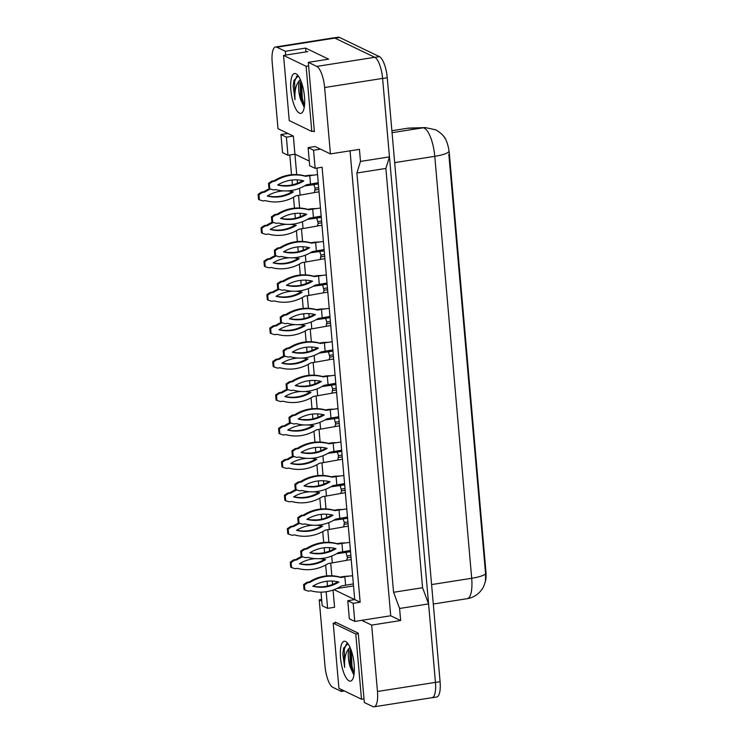 <?xml version="1.0" encoding="UTF-8"?>
<svg xmlns="http://www.w3.org/2000/svg" width="744" height="744" viewBox="0 0 744 744"><rect width="100%" height="100%" fill="white"/><g stroke="black" fill="none" stroke-linecap="round" stroke-linejoin="round"><path stroke-width="1.12" d="M341.161 689.428L341.338 691.446L332.875 687.372A18.553 5.859 81.1 0 1 325.026 666.252L319.223 599.869L321.78 601.106M350.043 150.837L390.721 615.772L361.733 620.329L371.656 625.1L377.468 691.483A18.553 5.859 81.1 0 1 374.083 706.8A18.553 5.859 81.1 0 1 372.781 706.577L364.318 702.503L358.255 633.163L335.274 622.105L335.339 622.84M334.084 589.685L354.721 599.608L316.963 168.051M320.999 592.14L322.189 605.737L327.62 608.35L334.577 607.262L333.07 590.048M309.299 161.085L294.931 154.175L296.717 174.598M297.182 179.881L297.479 183.247M298.539 195.384L299.646 208.022M300.111 213.314L300.399 216.681M301.469 228.817L302.566 241.456M303.031 246.748L303.329 250.114M304.389 262.251L305.496 274.889M305.961 280.172L306.249 283.548M307.319 295.675L308.416 308.323M308.881 313.605L309.178 316.981M310.239 329.108L311.345 341.756M311.81 347.039L312.099 350.415M313.168 362.542L314.275 375.19M314.731 380.472L315.028 383.839M316.088 395.975L317.195 408.623M317.66 413.906L317.948 417.272M319.018 429.409L320.125 442.048M320.58 447.339L320.878 450.706M321.938 462.842L323.045 475.481M323.51 480.764L323.798 484.139M324.868 496.267L325.974 508.915M326.43 514.197L326.728 517.573M327.788 529.7L328.894 542.348M329.359 547.631L329.648 551.006M330.717 563.134L331.824 575.782M332.28 581.064L332.577 584.44M327.509 586.021L327.09 581.222M326.625 575.912L325.677 565.021M324.589 552.587L324.17 547.798M323.705 542.478L322.747 531.588M321.659 519.154L321.241 514.364M320.776 509.045L319.827 498.154M318.739 485.72L318.32 480.931M317.855 475.611L316.898 464.721M315.809 452.287L315.391 447.497M314.926 442.178L313.977 431.288M312.889 418.853L312.471 414.064M312.006 408.744L311.048 397.863M309.96 385.42L309.541 380.63M309.076 375.311L308.128 364.43M307.039 351.996L306.621 347.197M306.156 341.887L305.198 330.996M304.11 318.562L303.692 313.773M303.227 308.453L302.278 297.563M301.19 285.129L300.771 280.339M300.306 275.02L299.348 264.129M298.26 251.695L297.842 246.906M297.377 241.586L296.428 230.696M295.34 218.262L294.922 213.472M294.457 208.153L293.499 197.262M292.411 184.828L291.992 180.039M291.527 174.719L289.797 154.985M313.401 131.214L314.377 131.679L308.314 62.347L316.777 66.411A18.553 5.859 81.1 0 1 324.626 87.532L330.429 153.915L315.075 146.531L308.118 147.619L309.699 165.726L315.14 168.339L313.55 150.232L320.506 149.144M287.974 155.273L286.394 137.166L280.962 134.552L282.543 152.66L287.974 155.273L294.931 154.175L293.35 136.068L277.996 128.684L272.183 62.301A18.553 5.859 81.1 0 1 275.568 46.984A18.553 5.859 81.1 0 1 276.87 47.216L285.333 51.29L285.668 55.103M360.152 602.221L354.721 599.608L347.764 600.706L349.345 618.813L354.776 621.426L353.195 603.319L360.152 602.221L322.096 167.242L315.14 168.339M275.568 46.984L333.554 37.87A18.553 5.859 81.1 0 1 334.847 38.093L374.753 57.297A18.553 5.859 81.1 0 1 382.602 78.418L389.465 156.872L360.477 161.429L356.888 172.999L393.567 592.28L422.564 587.723L428.581 603.914L435.445 682.369A18.553 5.859 81.1 0 1 432.059 697.686L374.083 706.8M393.567 592.28L399.593 608.471L428.581 603.914M356.888 172.999L385.876 168.432L422.564 587.723M389.465 156.872L385.876 168.432M285.333 51.29L305.626 48.09L328.606 59.157L308.314 62.347M321.641 599.487L319.223 599.869M344.36 690.971L341.338 691.446M390.721 615.772L400.644 620.543L371.656 625.1M400.644 620.543L399.593 608.471M360.477 161.429L359.426 149.358L330.429 153.915M485.339 581.696A16.703 5.273 81.1 0 0 485.897 571.262L449.404 154.148A16.703 5.273 -98.9 0 0 442.95 135.52M354.776 621.426L361.733 620.329M280.962 134.552L287.919 133.455M353.521 585.928L336.772 588.56M313.55 150.232L308.118 147.619M353.195 603.319L347.764 600.706M286.394 137.166L293.35 136.068M327.62 608.35L326.16 591.74M305.626 48.09L305.961 51.903M485.581 573.782A21.65 4.38 -5 0 1 471.696 578.274A24.738 7.812 -98.9 0 1 467.176 598.688C472.384 597.813 476.737 595.423 480.252 591.517L481.814 589.536C482.865 588.532 484.074 585.751 485.46 581.176L485.581 573.782L448.837 154.296M324.626 87.532L382.602 78.418A18.553 5.859 81.1 0 1 382.611 78.483L435.445 682.425A18.553 5.859 81.1 0 1 432.059 697.742A18.553 5.859 81.1 0 1 431.585 697.76M334.028 37.851L338.195 37.2A18.553 5.859 81.1 0 1 339.497 37.423L379.394 56.628A18.553 5.859 81.1 0 1 387.252 77.748L440.085 681.699A18.553 5.859 81.1 0 1 436.7 697.016L432.059 697.742M345.616 585.314L344.881 576.86L340.817 577.502A41.134 38.13 115.7 0 0 310.108 582.329L307.774 582.701L304.445 584.933L304.882 590.011L308.509 591.145L310.853 590.783A41.134 38.13 115.7 0 0 341.561 585.956L353.344 583.891M352.628 575.782L344.044 576.461L348.462 576.34M312.787 586.198A36.186 33.545 115.7 0 0 338.883 582.087A36.186 33.545 115.7 0 0 312.787 586.198M344.044 576.461L339.98 577.102A41.134 38.13 115.7 0 0 309.281 581.929L306.937 582.301L303.608 584.533L304.045 589.601L304.882 590.011M313.019 586.058A36.186 33.545 115.7 0 0 337.813 581.827M340.817 577.502L339.98 577.102M310.108 582.329L309.281 581.929M307.774 582.701L306.937 582.301M304.445 584.933L303.608 584.533M345.151 552.336L344.305 551.611L344.388 552.634M344.621 551.555L350.433 550.644M336.632 553.713L345.969 552.411L347.429 557.74L346.648 560.26L351.214 559.609M345.132 552.011L344.704 552.541M302.687 556.8A41.134 38.13 115.7 0 0 296.782 559.906L294.438 560.269L291.109 562.511L291.555 567.579L295.182 568.723L297.526 568.351A41.134 38.13 115.7 0 0 328.234 563.524L332.289 562.883L331.694 556.047M332.289 562.883L346.853 560.297M315.633 558.642A36.186 33.545 115.7 0 0 299.46 563.766A36.186 33.545 115.7 0 0 325.556 559.665A36.186 33.545 115.7 0 0 319.483 558.67M301.72 556.456A41.134 38.13 115.7 0 0 295.945 559.507L293.61 559.869L290.272 562.111L290.718 567.179L291.555 567.579M318.953 553.378A41.134 38.13 115.7 0 0 315.093 553.35M299.692 563.626A36.186 33.545 115.7 0 0 324.486 559.404M296.782 559.906L295.945 559.507M294.438 560.269L293.61 559.869M291.109 562.511L290.272 562.111M347.987 643.718L343.644 648.173L342.807 653.762L344.658 667.433C344.128 658.31 345.681 651.865 349.299 648.117A13.987 4.418 81.1 0 0 350.21 667.043L353.726 674.724M349.066 680.862A20.172 6.37 81.1 0 1 340.538 657.91A20.172 6.37 81.1 0 1 345.625 641.514A20.172 6.37 81.1 0 1 346.481 642.072A20.172 6.37 81.1 0 1 353.632 660.198A20.172 6.37 81.1 0 1 352.396 679.653A20.172 6.37 81.1 0 1 349.066 680.862M350.638 648.796L349.857 651.27L350.21 667.043M349.978 647.243L349.299 648.117M355.781 634.028L333.219 623.174L338.92 688.349L361.482 699.202L355.781 634.028L358.292 633.637M350.619 648.842L351.056 666.215L353.577 674.603M343.672 648.052L342.807 653.762M351.27 650.507L351.977 666.075L354.135 673.636M346.518 643.802L344.286 649.252L344.658 667.433M336.437 622.663L333.219 623.174M363.993 698.811L361.482 699.202M298.316 75.972L293.973 80.436L293.136 86.025L294.987 99.696C294.457 90.563 296.01 84.128 299.627 80.38A13.987 4.418 81.1 0 0 300.539 99.305L304.054 106.978M299.395 113.125A20.172 6.37 81.1 0 1 290.867 90.173A20.172 6.37 81.1 0 1 295.954 73.768A20.172 6.37 81.1 0 1 296.81 74.326A20.172 6.37 81.1 0 1 303.961 92.461A20.172 6.37 81.1 0 1 302.724 111.907A20.172 6.37 81.1 0 1 299.395 113.125M300.967 81.05L300.185 83.523L300.539 99.305M300.306 79.496L299.627 80.38M306.109 66.29L283.548 55.428L289.249 120.602L311.81 131.465L306.109 66.29L308.621 65.891M300.948 81.096L301.385 98.478L303.905 106.857M294.001 80.315L293.136 86.025M301.599 82.761L302.306 98.329L304.463 105.89M296.847 76.055L294.615 81.505L294.987 99.696M307.895 51.606L283.548 55.428M314.321 131.065L311.81 131.465M342.696 551.881L341.952 543.436L337.897 544.069A41.134 38.13 115.7 0 0 307.188 548.895L304.845 549.267L301.515 551.499L301.962 556.577L305.589 557.721L307.923 557.349A41.134 38.13 115.7 0 0 338.632 552.522L350.415 550.458M349.708 542.348L341.952 543.436L341.115 543.027L345.532 542.915M309.867 552.764A36.186 33.545 115.7 0 0 335.953 548.663A36.186 33.545 115.7 0 0 309.867 552.764M341.115 543.027L337.06 543.669A41.134 38.13 115.7 0 0 306.351 548.495L304.008 548.867L300.678 551.099L301.125 556.177L301.962 556.577M310.09 552.625A36.186 33.545 115.7 0 0 334.893 548.393M337.897 544.069L337.06 543.669M307.188 548.895L306.351 548.495M304.845 549.267L304.008 548.867M301.515 551.499L300.678 551.099M339.766 518.447L339.032 510.003L334.967 510.635A41.134 38.13 115.7 0 0 304.259 515.471L301.924 515.834L298.586 518.075L299.032 523.144L302.659 524.288L305.003 523.916A41.134 38.13 115.7 0 0 335.711 519.089L347.495 517.024M346.778 508.915L339.032 510.003L338.195 509.603L342.612 509.482M306.937 519.331A36.186 33.545 115.7 0 0 333.033 515.229A36.186 33.545 115.7 0 0 306.937 519.331M338.195 509.603L334.13 510.235A41.134 38.13 115.7 0 0 303.431 515.062L301.088 515.434L297.758 517.666L298.195 522.744L299.032 523.144M307.17 519.191A36.186 33.545 115.7 0 0 331.964 514.96M334.967 510.635L334.13 510.235M304.259 515.471L303.431 515.062M301.924 515.834L301.088 515.434M298.586 518.075L297.758 517.666M336.846 485.014L336.102 476.569L332.047 477.211A41.134 38.13 115.7 0 0 301.339 482.038L298.995 482.4L295.666 484.642L296.112 489.71L299.739 490.854L302.073 490.482A41.134 38.13 115.7 0 0 332.782 485.655L344.565 483.6M343.858 475.481L336.102 476.569L335.265 476.169L339.683 476.048M304.017 485.897A36.186 33.545 115.7 0 0 330.103 481.796A36.186 33.545 115.7 0 0 304.017 485.897M335.265 476.169L331.21 476.802A41.134 38.13 115.7 0 0 300.502 481.638L298.158 482L294.829 484.242L295.275 489.31L296.112 489.71M304.24 485.758A36.186 33.545 115.7 0 0 329.043 481.526M332.047 477.211L331.21 476.802M301.339 482.038L300.502 481.638M298.995 482.4L298.158 482M295.666 484.642L294.829 484.242M333.917 451.589L333.182 443.136L329.118 443.777A41.134 38.13 115.7 0 0 298.409 448.604L296.075 448.976L292.736 451.208L293.183 456.277L296.81 457.421L299.153 457.048A41.134 38.13 115.7 0 0 329.862 452.222L341.645 450.167M340.929 442.048L333.182 443.136L332.345 442.736L336.762 442.615M301.088 452.464A36.186 33.545 115.7 0 0 327.183 448.362A36.186 33.545 115.7 0 0 301.088 452.464M332.345 442.736L328.281 443.368A41.134 38.13 115.7 0 0 297.581 448.204L295.238 448.567L291.908 450.808L292.346 455.877L293.183 456.277M301.32 452.324A36.186 33.545 115.7 0 0 326.114 448.102M329.118 443.777L328.281 443.368M298.409 448.604L297.581 448.204M296.075 448.976L295.238 448.567M292.736 451.208L291.908 450.808M342.231 518.912L341.375 518.177L341.459 519.2M341.691 518.122L347.504 517.21M333.703 520.279L343.04 518.977L344.351 522.502L343.728 526.826L348.294 526.175M342.212 518.577L341.784 519.107M299.758 523.376A41.134 38.13 115.7 0 0 293.861 526.473L291.518 526.845L288.188 529.077L288.635 534.146L292.252 535.289L294.596 534.917A41.134 38.13 115.7 0 0 325.305 530.091L329.359 529.458L328.764 522.614M329.359 529.458L343.933 526.864M312.703 525.217A36.186 33.545 115.7 0 0 296.54 530.332A36.186 33.545 115.7 0 0 322.626 526.231A36.186 33.545 115.7 0 0 316.563 525.236M298.79 523.023A41.134 38.13 115.7 0 0 293.024 526.073L290.681 526.436L287.351 528.677L287.798 533.746L288.635 534.146M316.023 519.944A41.134 38.13 115.7 0 0 312.173 519.926M296.763 530.193A36.186 33.545 115.7 0 0 321.566 525.971M293.861 526.473L293.024 526.073M291.518 526.845L290.681 526.436M288.188 529.077L287.351 528.677M339.301 485.479L338.455 484.744M338.446 484.744L338.539 485.767M338.771 484.688L344.584 483.777M330.782 486.846L340.12 485.544L341.58 490.873L340.798 493.393L345.365 492.742M339.283 485.144L338.855 485.674M296.837 489.943A41.134 38.13 115.7 0 0 290.932 493.04L288.588 493.411L285.259 495.644L285.705 500.721L289.332 501.856L291.676 501.493A41.134 38.13 115.7 0 0 322.385 496.657L326.439 496.025L325.844 489.18M326.439 496.025L341.003 493.43M309.783 491.784A36.186 33.545 115.7 0 0 293.61 496.899A36.186 33.545 115.7 0 0 319.706 492.798A36.186 33.545 115.7 0 0 313.633 491.803M295.87 489.599A41.134 38.13 115.7 0 0 290.095 492.64L287.761 493.012L284.422 495.244L284.868 500.312L285.705 500.721M313.103 486.511A41.134 38.13 115.7 0 0 309.244 486.492M293.843 496.76A36.186 33.545 115.7 0 0 318.637 492.537M290.932 493.04L290.095 492.64M288.588 493.411L287.761 493.012M285.259 495.644L284.422 495.244M336.381 452.045L335.525 451.31M335.516 451.32L335.609 452.333M335.842 451.255L341.654 450.343M327.853 453.412L337.19 452.11L338.501 455.635L337.878 459.959L342.445 459.318M336.362 451.71L335.935 452.24M293.908 456.509A41.134 38.13 115.7 0 0 288.012 459.606L285.668 459.978L282.339 462.21L282.776 467.288L286.403 468.422L288.746 468.06A41.134 38.13 115.7 0 0 319.455 463.233L323.51 462.591L322.915 455.747M323.51 462.591L338.083 459.997M306.853 458.351A36.186 33.545 115.7 0 0 290.69 463.475A36.186 33.545 115.7 0 0 316.777 459.364A36.186 33.545 115.7 0 0 310.713 458.369M292.941 456.165A41.134 38.13 115.7 0 0 287.175 459.206L284.831 459.578L281.502 461.81L281.948 466.879L282.776 467.288M310.174 453.077A41.134 38.13 115.7 0 0 306.323 453.059M290.913 463.335A36.186 33.545 115.7 0 0 315.716 459.104M288.012 459.606L287.175 459.206M285.668 459.978L284.831 459.578M282.339 462.21L281.502 461.81M330.996 418.156L330.252 409.702L326.197 410.344A41.134 38.13 115.7 0 0 295.489 415.171L293.145 415.543L289.816 417.775L290.262 422.843L293.889 423.987L296.224 423.624A41.134 38.13 115.7 0 0 326.932 418.788L338.715 416.733M338.009 408.614L330.252 409.702L329.415 409.302L333.833 409.181M298.167 419.03A36.186 33.545 115.7 0 0 324.254 414.929A36.186 33.545 115.7 0 0 298.167 419.03M329.415 409.302L325.361 409.944A41.134 38.13 115.7 0 0 294.652 414.771L292.308 415.133L288.979 417.375L289.425 422.443L290.262 422.843M298.391 418.891A36.186 33.545 115.7 0 0 323.194 414.668M326.197 410.344L325.361 409.944M295.489 415.171L294.652 414.771M293.145 415.543L292.308 415.133M289.816 417.775L288.979 417.375M328.067 384.722L327.332 376.269L323.268 376.91A41.134 38.13 115.7 0 0 292.559 381.737L290.225 382.109L286.886 384.341L287.333 389.419L290.96 390.553L293.303 390.191A41.134 38.13 115.7 0 0 324.012 385.355L335.795 383.3M335.079 375.181L327.332 376.269L326.495 375.869L330.913 375.748M295.238 385.597A36.186 33.545 115.7 0 0 321.334 381.495A36.186 33.545 115.7 0 0 295.238 385.597M326.495 375.869L322.431 376.511A41.134 38.13 115.7 0 0 291.732 381.337L289.388 381.709L286.059 383.941L286.496 389.01L287.333 389.419M295.47 385.466A36.186 33.545 115.7 0 0 320.264 381.235M323.268 376.91L322.431 376.511M292.559 381.737L291.732 381.337M290.225 382.109L289.388 381.709M286.886 384.341L286.059 383.941M325.147 351.289L324.403 342.844L320.348 343.477A41.134 38.13 115.7 0 0 289.639 348.304L287.296 348.676L283.966 350.908L284.413 355.985L288.04 357.12L290.374 356.757A41.134 38.13 115.7 0 0 321.083 351.931L332.866 349.866M332.159 341.756L324.403 342.844L323.566 342.435L327.983 342.314M292.318 352.172A36.186 33.545 115.7 0 0 318.404 348.062A36.186 33.545 115.7 0 0 292.318 352.172M323.566 342.435L319.511 343.077A41.134 38.13 115.7 0 0 288.802 347.904L286.459 348.276L283.129 350.508L283.576 355.576L284.413 355.985M292.541 352.033A36.186 33.545 115.7 0 0 317.344 347.801M320.348 343.477L319.511 343.077M289.639 348.304L288.802 347.904M287.296 348.676L286.459 348.276M283.966 350.908L283.129 350.508M333.452 418.612L332.605 417.886L332.689 418.9M332.921 417.83L338.734 416.91M324.933 419.979L334.27 418.686L335.73 424.015L334.949 426.526L339.515 425.884M333.433 418.286L333.005 418.816M290.988 423.076A41.134 38.13 115.7 0 0 285.082 426.182L282.739 426.545L279.409 428.777L279.856 433.854L283.483 434.998L285.826 434.626A41.134 38.13 115.7 0 0 316.526 429.8L320.59 429.158L319.994 422.313M320.59 429.158L335.153 426.563M303.933 424.917A36.186 33.545 115.7 0 0 287.761 430.041A36.186 33.545 115.7 0 0 313.856 425.94A36.186 33.545 115.7 0 0 307.784 424.945M290.021 422.732A41.134 38.13 115.7 0 0 284.245 425.773L281.911 426.145L278.572 428.377L279.019 433.454L279.856 433.854M307.253 419.653A41.134 38.13 115.7 0 0 303.394 419.625M287.993 429.902A36.186 33.545 115.7 0 0 312.787 425.67M285.082 426.182L284.245 425.773M282.739 426.545L281.911 426.145M279.409 428.777L278.572 428.377M330.531 385.178L329.676 384.453L329.759 385.476M329.992 384.397L335.804 383.476M322.003 386.555L331.34 385.252L332.652 388.768L332.029 393.092L336.595 392.451M330.513 384.853L330.085 385.383M288.058 389.642A41.134 38.13 115.7 0 0 282.162 392.748L279.818 393.111L276.489 395.352L276.926 400.421L280.553 401.565L282.897 401.193A41.134 38.13 115.7 0 0 313.605 396.366L317.66 395.724L317.065 388.889M317.66 395.724L332.233 393.139M301.004 391.483A36.186 33.545 115.7 0 0 284.84 396.608A36.186 33.545 115.7 0 0 310.927 392.507A36.186 33.545 115.7 0 0 304.863 391.511M287.091 389.298A41.134 38.13 115.7 0 0 281.325 392.339L278.981 392.711L275.652 394.943L276.098 400.021L276.926 400.421M304.324 386.22A41.134 38.13 115.7 0 0 300.474 386.192M285.064 396.468A36.186 33.545 115.7 0 0 309.867 392.237M282.162 392.748L281.325 392.339M279.818 393.111L278.981 392.711M276.489 395.352L275.652 394.943M327.602 351.745L326.756 351.019L326.839 352.042M327.072 350.963L332.884 350.052M319.083 353.121L328.42 351.819L329.88 357.148L329.099 359.659L333.665 359.017M327.583 351.419L327.155 351.949M285.138 356.209A41.134 38.13 115.7 0 0 279.233 359.315L276.889 359.678L273.56 361.919L274.006 366.987L277.633 368.131L279.977 367.759A41.134 38.13 115.7 0 0 310.676 362.933L314.74 362.291L314.145 355.455M314.74 362.291L329.304 359.705M298.084 358.05A36.186 33.545 115.7 0 0 281.911 363.174A36.186 33.545 115.7 0 0 308.007 359.073A36.186 33.545 115.7 0 0 301.934 358.078M284.171 355.865A41.134 38.13 115.7 0 0 278.396 358.915L276.061 359.278L272.723 361.519L273.169 366.587L274.006 366.987M301.404 352.786A41.134 38.13 115.7 0 0 297.544 352.758M282.143 363.035A36.186 33.545 115.7 0 0 306.937 358.813M279.233 359.315L278.396 358.915M276.889 359.678L276.061 359.278M273.56 361.919L272.723 361.519M322.217 317.855L321.482 309.411L317.418 310.043A41.134 38.13 115.7 0 0 286.71 314.879L284.375 315.242L281.037 317.483L281.483 322.552L285.11 323.696L287.454 323.324A41.134 38.13 115.7 0 0 318.162 318.497L329.945 316.433M329.229 308.323L321.482 309.411L320.645 309.002L325.063 308.89M289.388 318.739A36.186 33.545 115.7 0 0 315.484 314.638A36.186 33.545 115.7 0 0 289.388 318.739M320.645 309.002L316.581 309.644A41.134 38.13 115.7 0 0 285.873 314.47L283.538 314.842L280.209 317.074L280.646 322.152L281.483 322.552M289.621 318.599A36.186 33.545 115.7 0 0 314.414 314.368M317.418 310.043L316.581 309.644M286.71 314.879L285.873 314.47M284.375 315.242L283.538 314.842M281.037 317.483L280.209 317.074M319.297 284.422L318.553 275.978L314.498 276.61A41.134 38.13 115.7 0 0 283.789 281.446L281.446 281.809L278.117 284.05L278.563 289.118L282.19 290.262L284.524 289.89A41.134 38.13 115.7 0 0 315.233 285.064L327.016 283.008M326.309 274.889L318.553 275.978L317.716 275.578L322.133 275.457M286.468 285.305A36.186 33.545 115.7 0 0 312.554 281.204A36.186 33.545 115.7 0 0 286.468 285.305M317.716 275.578L313.661 276.21A41.134 38.13 115.7 0 0 282.953 281.037L280.609 281.409L277.279 283.641L277.726 288.719L278.563 289.118M286.691 285.166A36.186 33.545 115.7 0 0 311.494 280.934M314.498 276.61L313.661 276.21M283.789 281.446L282.953 281.037M281.446 281.809L280.609 281.409M278.117 284.05L277.279 283.641M316.367 250.988L315.633 242.544L311.569 243.186A41.134 38.13 115.7 0 0 280.86 248.012L278.526 248.375L275.187 250.616L275.633 255.685L279.26 256.829L281.604 256.457A41.134 38.13 115.7 0 0 312.313 251.63L324.096 249.575M323.38 241.456L315.633 242.544L314.796 242.144L319.213 242.023M283.538 251.872A36.186 33.545 115.7 0 0 309.634 247.771A36.186 33.545 115.7 0 0 283.538 251.872M314.796 242.144L310.732 242.777A41.134 38.13 115.7 0 0 280.023 247.613L277.689 247.975L274.359 250.217L274.796 255.285L275.633 255.685M283.771 251.732A36.186 33.545 115.7 0 0 308.565 247.51M311.569 243.186L310.732 242.777M280.86 248.012L280.023 247.613M278.526 248.375L277.689 247.975M275.187 250.616L274.359 250.217M313.447 217.564L312.703 209.111L308.648 209.752A41.134 38.13 115.7 0 0 277.94 214.579L275.596 214.951L272.267 217.183L272.713 222.251L276.34 223.395L278.674 223.023A41.134 38.13 115.7 0 0 309.383 218.197L321.166 216.141M320.459 208.022L312.703 209.111L311.866 208.711L316.284 208.59M280.618 218.438A36.186 33.545 115.7 0 0 306.705 214.337A36.186 33.545 115.7 0 0 280.618 218.438M311.866 208.711L307.811 209.352A41.134 38.13 115.7 0 0 277.103 214.179L274.759 214.542L271.43 216.783L271.876 221.852L272.713 222.251M280.841 218.299A36.186 33.545 115.7 0 0 305.644 214.077M308.648 209.752L307.811 209.352M277.94 214.579L277.103 214.179M275.596 214.951L274.759 214.542M272.267 217.183L271.43 216.783M310.518 184.131L309.783 175.677L305.719 176.319A41.134 38.13 115.7 0 0 275.01 181.145L272.676 181.517L269.337 183.749L269.784 188.827L273.411 189.962L275.754 189.599A41.134 38.13 115.7 0 0 306.463 184.763L318.246 182.708M317.53 174.589L309.783 175.677L308.946 175.277L313.363 175.156M277.689 185.005A36.186 33.545 115.7 0 0 303.784 180.904A36.186 33.545 115.7 0 0 277.689 185.005M308.946 175.277L304.882 175.919A41.134 38.13 115.7 0 0 274.173 180.745L271.839 181.118L268.51 183.35L268.947 188.418L269.784 188.827M277.921 184.865A36.186 33.545 115.7 0 0 302.715 180.643M305.719 176.319L304.882 175.919M275.01 181.145L274.173 180.745M272.676 181.517L271.839 181.118M269.337 183.749L268.51 183.35M324.682 318.32L323.826 317.586L323.91 318.609M324.142 317.53L329.955 316.618M316.154 319.688L325.491 318.386L326.802 321.91L326.179 326.235L330.745 325.584M324.663 317.986L324.235 318.516M282.209 322.784A41.134 38.13 115.7 0 0 276.312 325.881L273.969 326.253L270.639 328.485L271.076 333.554L274.703 334.698L277.047 334.326A41.134 38.13 115.7 0 0 307.756 329.499L311.81 328.867L311.215 322.022M311.81 328.867L326.384 326.272M295.154 324.626A36.186 33.545 115.7 0 0 278.991 329.741A36.186 33.545 115.7 0 0 305.077 325.639A36.186 33.545 115.7 0 0 299.014 324.644M281.241 322.431A41.134 38.13 115.7 0 0 275.475 325.481L273.132 325.844L269.802 328.085L270.249 333.154L271.076 333.554M298.474 319.353A41.134 38.13 115.7 0 0 294.624 319.334M279.214 329.601A36.186 33.545 115.7 0 0 304.017 325.379M276.312 325.881L275.475 325.481M273.969 326.253L273.132 325.844M270.639 328.485L269.802 328.085M321.752 284.887L320.906 284.152L320.99 285.175M321.222 284.096L327.034 283.185M313.233 286.254L322.571 284.952L324.031 290.281L323.249 292.801L327.816 292.15M321.733 284.552L321.306 285.082M279.288 289.351A41.134 38.13 115.7 0 0 273.383 292.448L271.039 292.82L267.71 295.052L268.156 300.12L271.783 301.264L274.127 300.901A41.134 38.13 115.7 0 0 304.826 296.066L308.89 295.433L308.295 288.588M308.89 295.433L323.454 292.838M292.234 291.192A36.186 33.545 115.7 0 0 276.061 296.307A36.186 33.545 115.7 0 0 302.157 292.206A36.186 33.545 115.7 0 0 296.084 291.211M278.321 289.007A41.134 38.13 115.7 0 0 272.546 292.048L270.212 292.411L266.873 294.652L267.319 299.72L268.156 300.12M295.554 285.919A41.134 38.13 115.7 0 0 291.695 285.901M276.294 296.168A36.186 33.545 115.7 0 0 301.088 291.946M273.383 292.448L272.546 292.048M271.039 292.82L270.212 292.411M267.71 295.052L266.873 294.652M318.832 251.453L317.976 250.719L318.06 251.742M318.293 250.663L324.105 249.752M310.304 252.821L319.641 251.518L320.952 255.043L320.329 259.368L324.896 258.717M318.813 251.119L318.386 251.649M276.359 255.917A41.134 38.13 115.7 0 0 270.463 259.014L268.119 259.386L264.79 261.618L265.227 266.696L268.854 267.831L271.197 267.468A41.134 38.13 115.7 0 0 301.906 262.641L305.961 262L305.366 255.155M305.961 262L320.534 259.405M289.304 257.759A36.186 33.545 115.7 0 0 273.141 262.874A36.186 33.545 115.7 0 0 299.228 258.773A36.186 33.545 115.7 0 0 293.164 257.777M275.392 255.573A41.134 38.13 115.7 0 0 269.626 258.614L267.282 258.986L263.953 261.218L264.399 266.287L265.227 266.696M292.625 252.486A41.134 38.13 115.7 0 0 288.774 252.467M273.364 262.744A36.186 33.545 115.7 0 0 298.167 258.512M270.463 259.014L269.626 258.614M268.119 259.386L267.282 258.986M264.79 261.618L263.953 261.218M315.902 218.02L315.056 217.295L315.14 218.308M315.372 217.239L321.185 216.318M307.384 219.387L316.721 218.094L318.181 223.423L317.4 225.934L321.966 225.293M315.884 217.694L315.456 218.225M273.439 222.484A41.134 38.13 115.7 0 0 267.533 225.581L265.19 225.953L261.86 228.185L262.307 233.263L265.933 234.397L268.277 234.035A41.134 38.13 115.7 0 0 298.976 229.208L303.041 228.566L302.436 221.721M303.041 228.566L317.604 225.971M286.375 224.325A36.186 33.545 115.7 0 0 270.212 229.45A36.186 33.545 115.7 0 0 296.307 225.339A36.186 33.545 115.7 0 0 290.234 224.344M272.471 222.14A41.134 38.13 115.7 0 0 266.696 225.181L264.362 225.553L261.023 227.785L261.469 232.863L262.307 233.263M289.704 219.052A41.134 38.13 115.7 0 0 285.845 219.034M270.444 229.31A36.186 33.545 115.7 0 0 295.238 225.079M267.533 225.581L266.696 225.181M265.19 225.953L264.362 225.553M261.86 228.185L261.023 227.785M312.982 184.586L312.127 183.861L312.21 184.884M312.443 183.805L318.255 182.885M304.454 185.963L313.791 184.661L315.103 188.176L314.479 192.501L319.046 191.859M312.964 184.261L312.536 184.791M270.509 189.05A41.134 38.13 115.7 0 0 264.613 192.157L262.269 192.519L258.94 194.761L259.377 199.829L263.004 200.973L265.348 200.601A41.134 38.13 115.7 0 0 296.056 195.774L300.111 195.133L299.516 188.297M300.111 195.133L314.684 192.547M283.455 190.892A36.186 33.545 115.7 0 0 267.291 196.016A36.186 33.545 115.7 0 0 293.378 191.915A36.186 33.545 115.7 0 0 287.314 190.92M269.542 188.706A41.134 38.13 115.7 0 0 263.776 191.747L261.432 192.119L258.103 194.351L258.549 199.429L259.377 199.829M286.775 185.628A41.134 38.13 115.7 0 0 282.925 185.6M267.514 195.877A36.186 33.545 115.7 0 0 292.318 191.645M264.613 192.157L263.776 191.747M262.269 192.519L261.432 192.119M258.94 194.761L258.103 194.351M316.777 66.411L374.753 57.297M276.87 47.216L334.847 38.093M377.468 691.483L435.445 682.369M449.404 154.148L448.837 154.231M485.897 571.262L485.33 571.355M448.669 151.832A21.65 4.38 175 0 1 434.775 156.324A24.738 7.812 -98.9 0 0 424.312 128.163A24.738 7.812 -98.9 0 0 422.89 127.838L407.321 128.293A24.738 7.812 -98.9 0 0 407.005 128.321L391.883 130.702L407.321 128.293A21.65 20.525 88.3 0 1 409.777 128.061L407.005 128.321M409.777 128.061L425.345 127.605A21.65 20.525 88.3 0 0 422.89 127.838L392.051 132.683M431.585 584.579L471.696 578.274L434.775 156.324L394.673 162.629M387.252 77.748L382.611 78.483M379.394 56.628L374.846 57.344M440.085 681.699L435.445 682.425M339.497 37.423L334.949 38.139M347.429 557.74L351.001 557.182M347.271 555.926L350.843 555.368M345.969 552.411L350.526 551.695M344.509 524.306L348.08 523.748M344.351 522.502L347.922 521.935M343.04 518.977L347.597 518.261M341.58 490.873L345.151 490.315M341.422 489.068L344.993 488.501M340.12 485.544L344.677 484.828M338.659 457.448L342.231 456.881M338.501 455.635L342.073 455.077M337.19 452.11L341.747 451.394M335.73 424.015L339.301 423.448M335.572 422.201L339.143 421.643M334.27 418.686L338.827 417.97M332.81 390.581L336.381 390.023M332.652 388.768L336.223 388.21M331.34 385.252L335.897 384.536M329.88 357.148L333.452 356.59M329.722 355.334L333.293 354.776M328.42 351.819L332.977 351.103M326.96 323.714L330.531 323.156M326.802 321.91L330.373 321.343M325.491 318.386L330.048 317.669M324.031 290.281L327.602 289.723M323.873 288.477L327.444 287.909M322.571 284.952L327.127 284.236M321.11 256.857L324.682 256.289M320.952 255.043L324.524 254.476M319.641 251.518L324.198 250.802M318.181 223.423L321.752 222.856M318.023 221.61L321.594 221.052M316.721 218.094L321.278 217.369M315.261 189.99L318.832 189.422M315.103 188.176L318.674 187.618M313.791 184.661L318.348 183.945M445.238 138.728C443.638 135.52 440.411 132.534 435.547 129.782L425.345 127.605M467.176 598.688L433.287 604.016"/></g></svg>

